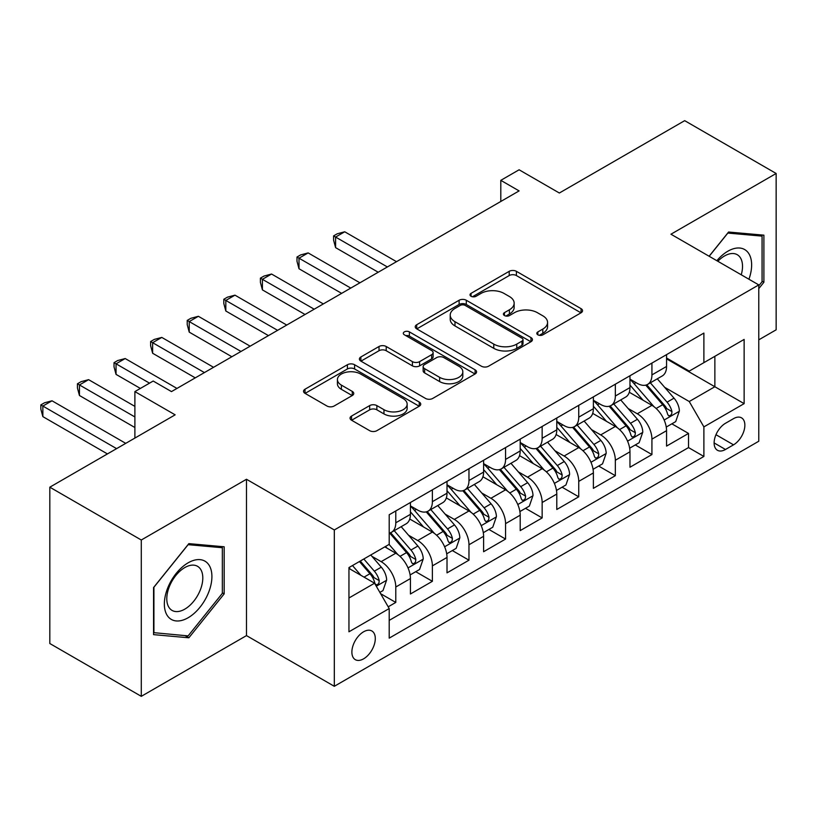 <?xml version="1.0" encoding="UTF-8"?>
<svg xmlns="http://www.w3.org/2000/svg" width="817" height="817" viewBox="0 0 817 817"><rect width="100%" height="100%" fill="white"/><g stroke="black" fill="none" stroke-linecap="round" stroke-linejoin="round"><path stroke-width="1.23" d="M537.862 334.827A3.554 2.053 0 0 0 542.886 334.827L581.05 312.799A5.076 2.931 0 0 0 582.541 310.726A5.076 2.931 0 0 0 581.05 308.652L516.405 271.326A5.076 2.931 0 0 0 509.216 271.326L471.052 293.354A3.554 2.053 0 0 0 470.01 294.814A3.554 2.053 0 0 0 471.052 296.265A3.554 2.053 0 0 0 476.086 296.265L481.019 293.415A16.258 9.385 0 0 1 504.007 293.415L509.399 296.52A16.258 9.385 0 0 1 514.159 303.158A16.258 9.385 0 0 1 509.399 309.796L504.457 312.645A3.554 2.053 0 0 0 503.415 314.096A3.554 2.053 0 0 0 504.457 315.546A3.554 2.053 0 0 0 509.491 315.546L514.424 312.697A16.258 9.385 0 0 1 537.412 312.697L542.805 315.801A16.258 9.385 0 0 1 547.564 322.439A16.258 9.385 0 0 1 542.805 329.077L537.862 331.927A3.554 2.053 0 0 0 536.82 333.377A3.554 2.053 0 0 0 537.862 334.827L537.862 331.927M363.585 658.839A16.554 9.559 120 0 0 374.4 644.245A16.554 9.559 120 0 0 371.868 630.979A16.554 9.559 120 0 0 363.585 631.796A16.554 9.559 120 0 0 352.77 646.39A16.554 9.559 120 0 0 355.303 659.656A16.554 9.559 120 0 0 363.585 658.839M351.545 416.067A5.076 2.931 0 0 0 350.054 418.141A5.076 2.931 0 0 0 351.545 420.214L369.682 430.682A5.076 2.931 0 0 0 376.862 430.682L419.244 406.212A5.076 2.931 0 0 0 420.735 404.139A5.076 2.931 0 0 0 419.244 402.066L354.598 364.739A5.076 2.931 0 0 0 347.409 364.739L305.027 389.209A5.076 2.931 0 0 0 303.546 391.282A5.076 2.931 0 0 0 305.027 393.355L326.943 406.008A5.076 2.931 0 0 0 334.122 406.008L352.26 395.54A5.076 2.931 0 0 0 353.751 393.467A5.076 2.931 0 0 0 352.26 391.394L341.394 385.113A13.583 7.843 0 0 1 337.421 379.568A13.583 7.843 0 0 1 345.805 372.327A13.583 7.843 0 0 1 360.614 374.023L403.169 398.594A13.583 7.843 0 0 1 407.152 404.139A13.583 7.843 0 0 1 398.767 411.39A13.583 7.843 0 0 1 383.959 409.685L376.862 405.589A5.076 2.931 0 0 0 369.682 405.589L351.545 416.067L351.545 420.214M758.768 339.841L776.15 329.813L776.15 173.48L684.677 120.661L559.349 193.016L519.101 169.783L500.801 180.343L519.101 190.902L171.478 391.598L153.188 381.039L134.887 391.598L134.887 438.075M141.29 540.006L141.29 696.339L246.489 635.606L246.489 479.273L141.29 540.006L49.817 487.187L175.144 414.832L134.887 391.598M246.489 479.273L334.316 529.967L758.768 284.908L758.768 441.241L334.316 686.3L334.316 529.967M776.15 173.48L670.951 234.213L758.768 284.908M481.387 366.2A5.076 2.931 0 0 0 488.566 366.2L530.948 341.731A5.076 2.931 0 0 0 532.439 339.658A5.076 2.931 0 0 0 530.948 337.574L466.293 300.258A5.076 2.931 0 0 0 459.113 300.258L416.731 324.727A5.076 2.931 0 0 0 415.24 326.8A5.076 2.931 0 0 0 416.731 328.873L481.387 366.2M405.763 335.603A3.554 2.053 0 0 1 409.368 336.104L409.368 331.876L475.096 369.825A5.076 2.931 0 0 1 476.587 371.898A5.076 2.931 0 0 1 475.096 373.972L432.714 398.441A5.076 2.931 0 0 1 425.534 398.441L360.879 361.114L360.879 356.968A5.076 2.931 0 0 0 359.398 359.041A5.076 2.931 0 0 0 360.879 361.114M360.879 356.968L379.017 346.5A5.076 2.931 0 0 1 386.206 346.5L412.422 361.635A5.076 2.931 0 0 0 419.601 361.635L431.642 354.69A5.076 2.931 0 0 0 433.122 352.617A5.076 2.931 0 0 0 431.642 350.544L404.344 334.776A3.554 2.053 0 0 1 403.302 333.326A3.554 2.053 0 0 1 405.498 331.436A3.554 2.053 0 0 1 409.368 331.876M141.29 696.339L49.817 643.52L49.817 487.187M388.187 606.817L395.785 602.435L380.599 593.663M371.96 556.357L381.151 561.657A20.701 11.949 60 0 1 395.785 587.014L410.42 578.559L410.42 593.99L432.377 581.306L415.73 571.696M408.551 535.227L417.742 540.537A20.701 11.949 60 0 1 432.377 565.885L447.011 557.439L447.011 572.86L468.968 560.186L452.322 550.566M445.142 514.107L454.334 519.408A20.701 11.949 60 0 1 468.968 544.765L483.603 536.309L483.603 551.73L505.56 539.057L488.913 529.447M481.734 492.978L490.925 498.288A20.701 11.949 60 0 1 505.56 523.636L520.194 515.19L520.194 530.611L542.151 517.927L525.505 508.317M518.325 471.858L527.516 477.159A20.701 11.949 60 0 1 542.151 502.506L556.786 494.06L556.786 509.481L578.742 496.807L562.096 487.198M554.917 450.729L564.108 456.029A20.701 11.949 60 0 1 578.742 481.387L593.377 472.931L593.377 488.352L615.334 475.678L598.687 466.068M591.508 429.599L600.699 434.91A20.701 11.949 60 0 1 615.334 460.257L629.968 451.811L629.968 467.232L651.925 454.558L651.925 439.137A20.701 11.949 -120 0 0 637.291 413.78L628.099 408.48M635.279 444.938L651.925 454.558M410.42 578.559A20.701 11.949 -120 0 0 395.785 553.211L384.807 546.869M447.011 557.439A20.701 11.949 -120 0 0 432.377 532.081L409.746 519.02M483.603 536.309A20.701 11.949 -120 0 0 468.968 510.962L446.337 497.9M520.194 515.19A20.701 11.949 -120 0 0 505.56 489.832L482.929 476.771M556.786 494.06A20.701 11.949 -120 0 0 542.151 468.713L519.52 455.641M593.377 472.931A20.701 11.949 -120 0 0 578.742 447.583L556.111 434.521M629.968 451.811A20.701 11.949 -120 0 0 615.334 426.454L592.703 413.392M733.523 418.641L725.476 423.288A16.044 9.263 120 0 0 714.987 437.422A16.044 9.263 120 0 0 717.449 450.279A16.044 9.263 120 0 0 725.476 449.483L733.523 444.836A16.044 9.263 120 0 0 744.001 430.702A16.044 9.263 120 0 0 741.54 417.844A16.044 9.263 120 0 0 733.523 418.641M348.951 597.993L374.564 583.205L389.198 608.563L389.198 638.138L703.886 456.458L703.886 426.882L689.242 401.525L664.691 387.35M389.198 608.563L348.951 631.796L348.951 567.58L389.198 544.336L389.198 514.761L703.886 333.081L703.886 362.656L744.134 339.423L744.134 403.639L703.886 426.882M410.42 505.886L417.742 510.114A20.701 11.949 60 0 0 428.088 511.136L442.722 502.69A20.701 11.949 -120 0 0 447.011 493.213L447.011 481.387M447.011 484.767L454.334 488.985A20.701 11.949 60 0 0 464.679 490.016L479.313 481.56A20.701 11.949 -120 0 0 483.603 472.083L483.603 460.257M483.603 463.637L490.925 467.865A20.701 11.949 60 0 0 501.27 468.887L515.905 460.441A20.701 11.949 -120 0 0 520.194 450.964L520.194 439.127M520.194 442.508L527.516 446.736A20.701 11.949 60 0 0 537.862 447.767L552.496 439.311A20.701 11.949 -120 0 0 556.786 429.834L556.786 418.008M556.786 421.388L564.108 425.616A20.701 11.949 60 0 0 574.453 426.637L589.088 418.181A20.701 11.949 -120 0 0 593.377 408.714L593.377 396.878M593.377 400.259L600.699 404.486A20.701 11.949 60 0 0 611.045 405.508L625.679 397.062A20.701 11.949 -120 0 0 629.968 387.585L629.968 375.759M389.198 620.389L688.517 447.583L688.517 433.429L666.56 446.102L666.56 430.682A20.701 11.949 -120 0 0 651.925 405.334L629.294 392.262M629.968 379.139L637.291 383.357A20.701 11.949 -120 0 0 647.636 384.388A20.701 11.949 -120 0 0 651.925 374.911L651.925 363.075M647.636 384.388L662.27 375.932A20.701 11.949 -120 0 0 666.56 366.455L666.56 354.629M395.785 510.962L395.785 522.788A20.701 11.949 60 0 1 391.496 532.265A20.701 11.949 60 0 1 389.198 533.103M391.496 532.265L406.131 523.82A20.701 11.949 -120 0 0 410.42 514.342L410.42 502.506M432.377 489.832L432.377 501.669A20.701 11.949 60 0 1 428.088 511.136M468.968 468.703L468.968 480.539A20.701 11.949 60 0 1 464.679 490.016M505.56 447.583L505.56 459.409A20.701 11.949 60 0 1 501.27 468.887M542.151 426.454L542.151 438.29A20.701 11.949 60 0 1 537.862 447.767M578.742 405.334L578.742 417.16A20.701 11.949 60 0 1 574.453 426.637M615.334 384.204L615.334 396.031A20.701 11.949 60 0 1 611.045 405.508M615.334 460.257L615.334 475.678M578.742 481.387L578.742 496.807M542.151 502.506L542.151 517.927M505.56 523.636L505.56 539.057M468.968 544.765L468.968 560.186M432.377 565.885L432.377 581.306M395.785 587.014L395.785 602.435M374.564 583.205L348.951 568.418M689.242 401.525L714.865 386.737L714.865 356.314L744.134 339.423M666.56 358.857L744.134 403.639M666.56 358.009L689.242 371.112L703.886 362.656M246.489 635.606L334.316 686.3M500.801 180.343L500.801 201.462M671.86 423.819L688.517 433.429M688.517 447.583L703.886 456.458M758.768 288.636L763.895 282.263L763.895 235.173L728.58 232.028L709.115 256.242M153.555 634.635L188.86 637.791L224.175 593.867L224.175 546.787L188.86 543.632L153.555 587.556L153.555 634.635M762.067 281.201L763.895 282.263M222.347 592.805L224.175 593.867M185.132 635.636L188.86 637.791M539.281 335.338L542.805 333.305A16.258 9.385 0 0 0 547.564 326.667L547.564 322.439M514.159 303.158L514.159 307.386A16.258 9.385 0 0 1 509.399 314.014L505.876 316.046M580.979 312.84L516.405 275.554A5.076 2.931 0 0 0 509.216 275.554L472.481 296.765M530.876 341.761L466.293 304.475A5.076 2.931 0 0 0 459.113 304.475L416.803 328.904M521.971 341.108A3.554 2.053 0 0 0 523.013 339.658A3.554 2.053 0 0 0 521.971 338.197L465.22 305.435A3.554 2.053 0 0 0 460.196 305.435L454.987 308.448A16.258 9.385 0 0 0 450.218 315.076A16.258 9.385 0 0 0 454.987 321.714L493.774 344.11A16.258 9.385 0 0 0 516.763 344.11L521.971 341.108L521.971 345.325A3.554 2.053 0 0 0 523.013 343.875L523.013 339.658M450.218 315.076L450.218 319.304A16.258 9.385 0 0 0 454.987 325.942L454.987 321.714M521.971 345.325L516.763 348.338A16.258 9.385 0 0 1 493.774 348.338L454.987 325.942M360.951 361.155L379.017 350.718L379.017 346.5M433.122 352.617L433.122 356.835A5.076 2.931 0 0 1 431.642 358.908L419.601 365.863A5.076 2.931 0 0 1 412.422 365.863L386.206 350.718A5.076 2.931 0 0 0 379.017 350.718M409.368 336.104L475.024 374.012M439.628 377.342A13.583 7.843 0 0 0 454.436 379.037A13.583 7.843 0 0 0 462.82 371.796A13.583 7.843 0 0 0 458.848 366.251L443.845 357.591A5.076 2.931 0 0 0 436.666 357.591L424.636 364.535A5.076 2.931 0 0 0 423.145 366.608A5.076 2.931 0 0 0 424.636 368.681L439.628 377.342L439.628 381.57A13.583 7.843 0 0 0 454.436 383.265A13.583 7.843 0 0 0 462.82 376.014L462.82 371.796M423.145 366.608L423.145 370.836A5.076 2.931 0 0 0 424.636 372.909L424.636 368.681M439.628 381.57L424.636 372.909M407.152 404.139L407.152 408.367A13.583 7.843 0 0 1 398.767 415.618A13.583 7.843 0 0 1 383.959 413.913L376.862 409.817A5.076 2.931 0 0 0 369.682 409.817L351.606 420.255M337.421 379.568L337.421 383.796A13.583 7.843 0 0 0 341.394 389.341L341.394 385.113M352.198 395.571L341.394 389.341M419.182 406.253L354.598 368.967A5.076 2.931 0 0 0 347.409 368.967L305.098 393.396M666.253 427.056L675.71 421.603L679.366 411.033A13.715 7.915 -120 0 0 674.025 398.155L657.307 378.802M653.957 406.672L634.125 383.714A39.584 22.856 -120 0 0 629.968 379.364M643.081 400.228L631.99 387.391A32.864 18.975 -120 0 0 629.968 385.185M396.511 261.675L344.743 231.783L335.593 237.063L335.593 247.633L378.22 272.235M645.767 385.134L662.679 404.711A13.715 7.915 60 0 1 667.571 414.158L668.572 415.782L670.42 415.516L671.666 414.015L671.962 411.615A13.715 7.915 -120 0 0 667.07 402.168L650.352 382.816M646.768 384.807L664.936 405.845A6.985 4.034 60 0 1 666.692 408.582L671.962 411.615M335.593 247.633L333.581 240.127L333.581 235.899L387.37 266.955M333.581 235.899L337.237 233.795L344.743 231.783M748.934 279.23A33.64 19.424 120 0 0 727.845 251.217A33.64 19.424 120 0 0 716.836 260.705M741.244 274.798A25.47 14.706 120 0 0 737.251 254.7A25.47 14.706 120 0 0 724.516 255.966A25.47 14.706 120 0 0 717.847 261.287M709.187 256.283L727.845 233.07L762.067 236.123L762.067 281.742L758.768 285.838M759.8 234.816L762.067 236.123M208.723 592.131A33.64 19.424 120 0 0 200.022 559.635A33.64 19.424 120 0 0 167.536 588.444A33.64 19.424 120 0 0 176.237 620.94A33.64 19.424 120 0 0 208.723 592.131M200.39 589.751A25.47 14.706 120 0 0 197.53 566.304A25.47 14.706 120 0 0 169.201 586.963A25.47 14.706 120 0 0 172.06 610.411A25.47 14.706 120 0 0 200.39 589.751M153.913 632.848L153.913 587.229L188.124 544.673L222.347 547.727L222.347 593.346L188.124 635.902L153.555 632.634M220.079 546.42L222.347 547.727M629.662 448.186L639.119 442.722L642.775 432.162A13.715 7.915 -120 0 0 637.434 419.284L620.716 399.932M617.366 427.791L597.533 404.844A39.584 22.856 -120 0 0 593.377 400.483M606.49 421.358L595.399 408.51A32.864 18.975 -120 0 0 593.377 406.304M359.919 282.805L308.152 252.913L299.002 258.192L299.002 268.752L341.629 293.364M609.176 406.253L626.088 425.831A13.715 7.915 60 0 1 630.979 435.277L631.98 436.901L633.829 436.646L635.075 435.134L635.371 432.744A13.715 7.915 -120 0 0 630.479 423.298L613.761 403.945M610.176 405.937L628.344 426.974A6.985 4.034 60 0 1 630.101 429.701L635.371 432.744M299.002 268.752L296.99 261.256L296.99 257.028L350.779 288.084M296.99 257.028L300.646 254.914L308.152 252.913M593.071 469.305L602.527 463.852L606.183 453.282A13.715 7.915 -120 0 0 600.842 440.414L584.124 421.051M580.775 448.921L560.942 425.963A39.584 22.856 -120 0 0 556.786 421.613M569.898 442.477L558.808 429.64A32.864 18.975 -120 0 0 556.786 427.434M323.328 303.924L271.561 274.032L262.41 279.312L262.41 289.882L305.037 314.494M572.584 427.383L589.496 446.96A13.715 7.915 60 0 1 594.388 456.407L595.389 458.031L597.237 457.775L598.483 456.264L598.779 453.874A13.715 7.915 -120 0 0 593.888 444.428L577.17 425.065M573.585 427.056L591.753 448.094A6.985 4.034 60 0 1 593.51 450.831L598.779 453.874M262.41 289.882L260.398 282.376L260.398 278.158L314.188 309.204M260.398 278.158L264.054 276.044L271.561 274.032M556.479 490.435L565.936 484.971L569.592 474.411A13.715 7.915 -120 0 0 564.251 461.534L547.533 442.181M544.183 470.051L524.351 447.093A39.584 22.856 -120 0 0 520.194 442.743M533.307 463.607L522.216 450.77A32.864 18.975 -120 0 0 520.194 448.553M286.736 325.054L234.969 295.162L225.819 300.442L225.819 311.001L268.446 335.613M535.993 448.502L552.905 468.09A13.715 7.915 60 0 1 557.797 477.537L558.797 479.16L560.646 478.895L561.892 477.394L562.188 474.994A13.715 7.915 -120 0 0 557.296 465.547L540.578 446.194M536.994 448.186L555.162 469.224A6.985 4.034 60 0 1 556.918 471.96L562.188 474.994M225.819 311.001L223.807 303.505L223.807 299.277L277.596 330.334M223.807 299.277L227.463 297.163L234.969 295.162M519.888 511.565L529.345 506.101L533.001 495.541A13.715 7.915 -120 0 0 527.659 482.663L510.942 463.3M507.592 491.17L487.769 468.212A39.584 22.856 -120 0 0 483.603 463.862M496.716 484.726L485.625 471.889A32.864 18.975 -120 0 0 483.603 469.683M250.155 346.183L198.378 316.291L189.227 321.571L189.227 332.131L231.854 356.743M499.401 469.632L516.313 489.209A13.715 7.915 60 0 1 521.205 498.656L522.206 500.28L524.054 500.024L525.3 498.513L525.597 496.123A13.715 7.915 -120 0 0 520.705 486.677L503.987 467.324M500.402 469.315L518.57 490.353A6.985 4.034 60 0 1 520.327 493.08L525.597 496.123M189.227 332.131L187.216 324.635L187.216 320.407L241.005 351.463M187.216 320.407L190.872 318.293L198.378 316.291M483.296 532.684L492.753 527.231L496.409 516.661A13.715 7.915 -120 0 0 491.068 503.783L474.35 484.43M471 512.3L451.178 489.342A39.584 22.856 -120 0 0 447.011 484.992M460.124 505.856L449.033 493.019A32.864 18.975 -120 0 0 447.011 490.813M213.564 367.303L161.786 337.411L152.636 342.691L152.636 353.261L195.263 377.863M462.82 490.762L479.722 510.339A13.715 7.915 60 0 1 484.614 519.786L485.615 521.409L487.463 521.144L488.709 519.643L489.005 517.253A13.715 7.915 -120 0 0 484.113 507.806L467.395 488.443M463.811 490.435L481.979 511.473A6.985 4.034 60 0 1 483.735 514.21L489.005 517.253M152.636 353.261L150.624 345.754L150.624 341.537L204.413 372.583M150.624 341.537L154.28 339.423L161.786 337.411M446.705 553.814L456.162 548.35L459.818 537.79A13.715 7.915 -120 0 0 454.477 524.912L437.759 505.56M434.409 533.419L414.587 510.472A39.584 22.856 -120 0 0 410.42 506.111M423.533 526.985L412.442 514.138A32.864 18.975 -120 0 0 410.42 511.932M176.972 388.432L125.195 358.54L116.045 363.82L116.045 374.38L140.381 388.432M426.229 511.881L443.131 531.458A13.715 7.915 60 0 1 448.022 540.905L449.023 542.539L450.872 542.274L452.118 540.762L452.414 538.372A13.715 7.915 -120 0 0 447.522 528.926L430.804 509.573M427.22 511.565L445.388 532.602A6.985 4.034 60 0 1 447.144 535.329L452.414 538.372M116.045 374.38L114.033 366.884L114.033 362.656L149.521 383.153M114.033 362.656L117.689 360.542L125.195 358.54M410.114 574.933L419.57 569.48L423.226 558.91A13.715 7.915 -120 0 0 417.885 546.042L401.167 526.679M397.818 554.549L389.066 544.418M386.941 548.105L385.522 546.461M134.887 406.386L88.604 379.66L79.453 384.95L79.453 395.51L134.887 427.516M389.638 533.011L406.539 552.588A13.715 7.915 60 0 1 411.431 562.035L412.432 563.659L414.28 563.403L415.526 561.892L415.822 559.502A13.715 7.915 -120 0 0 410.931 550.055L394.213 530.693M390.628 532.694L408.796 553.732A6.985 4.034 60 0 1 410.563 556.459L415.822 559.502M79.453 395.51L77.441 388.014L77.441 383.786L134.887 416.946M77.441 383.786L81.097 381.672L88.604 379.66M379.864 592.396L382.979 590.609L386.635 580.039A13.715 7.915 -120 0 0 381.294 567.161L370.765 554.978M360.94 575.352L352.474 565.538M350.35 569.235L348.951 567.611M125.736 443.355L52.012 400.79L42.862 406.069L42.862 416.629L107.446 453.925M359.429 561.524L369.948 573.718A13.715 7.915 60 0 1 374.84 583.164L375.84 584.788L377.689 584.523L378.935 583.021L379.231 580.621A13.715 7.915 -120 0 0 374.339 571.175L363.82 558.991M360.277 561.034L372.205 574.851A6.985 4.034 60 0 1 373.972 577.588L379.231 580.621M42.862 416.629L40.85 409.133L40.85 404.905L116.596 448.635M40.85 404.905L44.506 402.801L52.012 400.79M381.151 561.657L395.785 553.211M417.742 540.537L432.377 532.081M454.334 519.408L468.968 510.962M490.925 498.288L505.56 489.832M527.516 477.159L542.151 468.713M564.108 456.029L578.742 447.583M600.699 434.91L615.334 426.454M637.291 413.78L651.925 405.334M651.925 374.911L666.56 366.455M395.785 522.788L410.42 514.342M432.377 501.669L447.011 493.213M468.968 480.539L483.603 472.083M505.56 459.409L520.194 450.964M542.151 438.29L556.786 429.834M578.742 417.16L593.377 408.714M615.334 396.031L629.968 387.585M651.925 439.137L666.56 430.682M715.978 434.705L733.523 444.836M714.129 442.937L725.476 449.483M542.805 333.305L542.805 329.077M504.457 315.546L504.457 312.645M509.399 314.014L509.399 309.796M471.052 296.265L471.052 293.354M509.216 275.554L509.216 271.326M516.405 275.554L516.405 271.326M581.05 312.799L581.05 308.652M416.731 328.873L416.731 324.727M459.113 304.475L459.113 300.258M466.293 304.475L466.293 300.258M530.948 341.731L530.948 337.574M493.774 348.338L493.774 344.11M516.763 348.338L516.763 344.11M386.206 350.718L386.206 346.5M412.422 365.863L412.422 361.635M419.601 365.863L419.601 361.635M431.642 358.908L431.642 354.69M475.096 373.972L475.096 369.825M369.682 409.817L369.682 405.589M376.862 409.817L376.862 405.589M383.959 413.913L383.959 409.685M352.26 395.54L352.26 391.394M305.027 393.355L305.027 389.209M347.409 368.967L347.409 364.739M354.598 368.967L354.598 364.739M419.244 406.212L419.244 402.066M664.16 420.03L679.274 411.298M634.125 383.714L636.014 382.622M667.07 402.168L674.025 398.155M656.143 408.48L662.679 404.711M627.568 441.149L642.683 432.428M597.533 404.844L599.423 403.751M630.479 423.298L637.434 419.284M619.552 429.609L626.088 425.831M590.977 462.279L606.091 453.547M560.942 425.963L562.831 424.881M593.888 444.428L600.842 440.414M582.96 450.739L589.496 446.96M554.386 483.398L569.5 474.677M524.351 447.093L526.24 446M557.296 465.547L564.251 461.534M546.369 471.858L552.905 468.09M517.794 504.528L532.909 495.807M487.769 468.212L489.649 467.13M520.705 486.677L527.659 482.663M509.777 492.988L516.313 489.209M481.203 525.658L496.317 516.926M451.178 489.342L453.057 488.249M484.113 507.806L491.068 503.783M473.186 514.107L479.722 510.339M444.611 546.777L459.726 538.056M414.587 510.472L416.466 509.379M447.522 528.926L454.477 524.912M436.595 535.237L443.131 531.458M408.02 567.907L423.135 559.175M410.931 550.055L417.885 546.042M400.003 556.367L406.539 552.588M376.3 586.218L386.543 580.305M374.339 571.175L381.294 567.161M364.035 577.129L369.948 573.718"/></g></svg>
